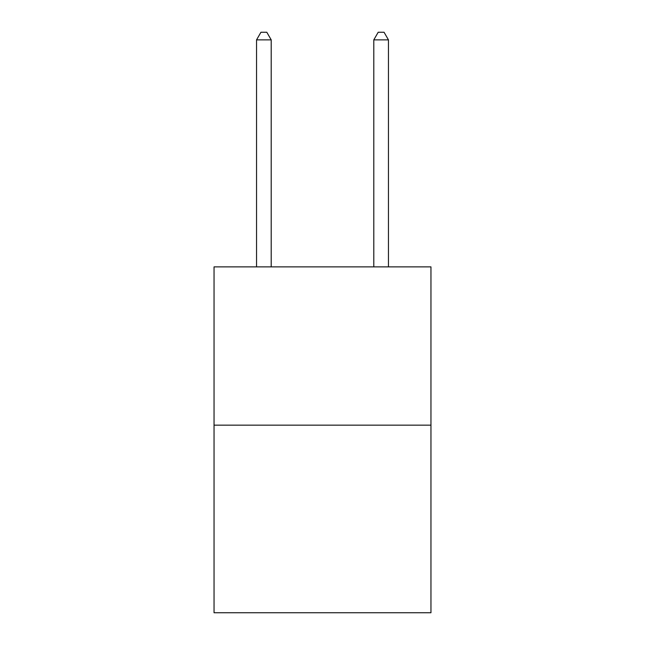 <?xml version="1.0" encoding="UTF-8"?>
<svg xmlns="http://www.w3.org/2000/svg" width="645" height="645" viewBox="0 0 645 645"><rect width="100%" height="100%" fill="white"/><g stroke="black" fill="none" stroke-linecap="round" stroke-linejoin="round"><path stroke-width="0.97" d="M430.957 425.152L430.957 266.869L214.043 266.869L214.043 612.75L430.957 612.75L430.957 425.152L214.043 425.152M271.206 266.869L271.206 39.869L256.549 39.869L256.549 266.869M256.549 39.869L260.943 32.25L266.804 32.25L271.206 39.869M388.451 266.869L388.451 39.869L373.794 39.869L373.794 266.869M373.794 39.869L378.196 32.25L384.057 32.25L388.451 39.869"/></g></svg>
